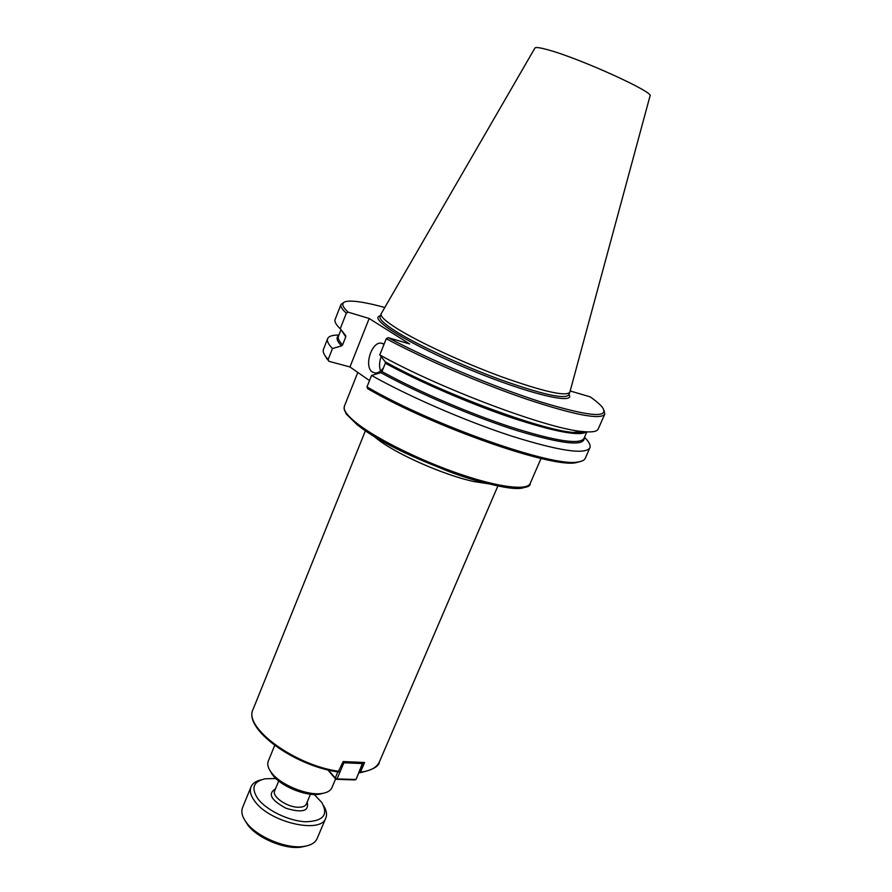 <?xml version="1.0" encoding="UTF-8"?>
<svg xmlns="http://www.w3.org/2000/svg" width="892" height="892" viewBox="0 0 892 892"><rect width="100%" height="100%" fill="white"/><g stroke="black" fill="none" stroke-linecap="round" stroke-linejoin="round"><path stroke-width="1.34" d="M338.146 771.97L343.186 761.556L364.594 762.493L360.468 772.16L359.097 772.405M335.593 778.972L331.924 787.647C330.609 790.624 327.476 792.531 322.503 793.378C308.231 796.143 280.902 785.194 271.703 772.996L270.845 771.87C267.946 767.744 267.087 764.176 268.269 761.155L274.691 745.467M323.45 793.2L319.737 794.17C306.58 796.723 281.493 786.677 273.019 775.438L270.287 771.078M381.129 356.633C379.278 361.94 379.078 366.735 380.538 370.994M383.538 367.671C380.917 371.328 378.119 373.112 375.153 373.012L372.466 372.075C363.713 366.969 371.384 341.558 381.23 343.13L384.062 344.234M369.165 318.489L349.954 366.969L328.858 361.282L328.144 359.554L332.471 348.527L341.491 345.929L342.595 344.903L345.75 336.864L345.605 335.481L340.231 328.769L346.33 313.192L348.136 312.155L369.165 318.489L409.562 343.922L388.132 337.644C429.364 359.81 494.525 387.24 541.321 402.091C589.344 416.62 609.715 418.393 602.423 407.399C600.171 404.511 596.068 400.987 590.136 396.828L570.189 390.986M366.969 386.905L367.682 388.678C432.531 426.688 552.572 468.512 576.154 462.647L578.061 461.933C554.333 467.843 432.475 425.328 366.969 386.905L371.563 375.454L380.839 372.644L381.977 371.563L385.333 363.222L385.199 361.795L379.78 354.916L386.269 338.726L388.132 337.644M369.511 380.583L349.954 366.969M580.837 461.387L576.154 462.647M328.858 361.282L324.376 354.637M584.483 437.258C589.077 441.819 590.872 445.342 589.868 447.84L585.23 458.343C584.416 460.205 582.019 461.398 578.061 461.933M328.144 359.554L325.948 356.99C323.54 353.801 322.703 351.258 323.45 349.374L327.62 338.681C328.691 336.206 332.46 334.991 338.927 335.046M578.395 431.906L579.577 432.865M589.868 447.84C585.241 454.887 559.094 450.951 511.439 436.043C465.591 421.091 408.525 396.327 371.563 375.454M332.471 348.527C328.345 344.234 326.728 340.956 327.62 338.681M604.129 410.666L604.743 414.2L598.186 429.03C597.038 431.672 591.742 432.497 582.298 431.505C547.911 428.952 439.343 388.276 379.78 354.916M340.231 328.769C335.994 324.666 334.288 321.577 335.113 319.514L341.012 304.428L343.955 302.366M604.743 414.2C600.662 420.009 574.794 415.059 527.15 399.348C481.267 383.716 423.778 358.941 386.269 338.726M346.33 313.192C342.026 309.245 340.253 306.324 341.012 304.428M348.136 312.155C341.235 305.711 341.012 302.087 347.467 301.273C354.548 300.559 366.991 302.622 384.798 307.472M534.888 48.101L381.14 313.806C380.204 316.37 385.556 321.321 397.208 328.646C419.039 342.294 463.338 362.776 502.096 376.97C543.206 391.555 565.773 396.672 569.81 392.346L650.012 96.024C655.453 92.835 580.96 58.85 548.591 49.997C540.017 47.577 535.456 46.941 534.899 48.112M327.777 769.885L335.871 779.296L335.247 778.036L337.076 778.883L335.871 779.296L354.76 779.931L356.376 778.761L362.676 762.671M343.788 761.657L343.888 762.772L342.863 762.303M343.888 762.772L362.765 763.585L355.964 779.519L337.076 778.883L343.888 762.772M337.834 771.926L335.247 778.036L328.356 770.019M314.218 794.493L321.689 802.376C328.646 814.731 323.339 821.186 305.766 821.766C289.108 821.142 266.697 810.404 258.033 798.942C250.875 788.294 253.205 781.57 265.024 778.794L275.873 778.538M245.166 820.818L247.597 824.699C257.074 838.123 285.195 849.831 301.396 847.099L305.867 846.084M325.814 818.042L317.095 838.614C315.244 842.762 310.884 845.36 303.994 846.397C286.644 849.329 256.405 836.752 246.259 822.368L246.159 822.246C242.122 816.671 240.929 811.787 242.557 807.594L251.009 786.9C249.425 790.97 250.685 795.753 254.778 801.239C269.518 822.435 321.254 834.31 325.814 818.042C327.219 814.552 326.528 810.527 323.751 805.989M261.01 779.876C255.837 781.102 252.492 783.444 251.009 786.9M497.914 485.906L379.401 761.868C376.926 767.454 370.604 770.889 360.468 772.16M373.57 435.976L378.074 439.644C397.375 454.619 445.164 475.548 474.12 481.591L488.459 483.798M339.038 771.346C294.416 765.358 242.992 727.08 253.105 709.296L365.408 430.758M359.286 426.331C397.542 456.916 512.309 497.903 525.756 486.597M580.48 431.695L581.472 432.821M584.271 437.76C584.829 446.546 562.707 444.261 517.906 430.869C474.611 417.311 417.846 393.171 380.839 372.644M341.491 345.929C336.741 340.889 335.816 337.421 338.726 335.548M581.439 431.594L582.342 432.765M586.858 431.873L583.948 438.507C579.733 444.84 555.727 441.139 511.93 427.38C469.794 413.632 417.032 390.941 381.977 371.563M342.595 344.903C339.027 341.157 337.644 338.291 338.425 336.306L341 329.739M586.557 431.862C579.711 436.522 554.679 431.817 511.484 417.724C470.006 403.753 419.374 381.843 385.333 363.222M345.75 336.864L341.346 330.163M586.345 431.851C583.87 432.91 579.466 433.111 573.166 432.442C540.742 430.055 441.373 393.049 385.199 361.795M345.605 335.481L341.926 330.899M568.929 394.375C576.522 405.358 528.354 394.03 468.779 369.165C409.149 344.412 367.181 318.221 380.315 315.868M530.16 483.509C527.317 490.678 499.509 487.523 460.93 474.433C422.418 461.398 379.267 440.28 358.651 424.681C347.657 416.285 342.907 410.108 344.39 406.172L344.1 409.116L346.263 414.044L357.469 425.038L386.013 443.157L404.511 452.645L445.554 470.207C495.874 489.909 531.743 491.102 530.16 483.509L541.054 458.455M569.81 392.346L568.639 395.022C564.569 399.438 541.99 394.375 500.891 379.836C462.134 365.675 417.869 345.171 396.07 331.478C384.441 324.108 379.1 319.124 380.059 316.526L381.14 313.806M275.472 788.874C267.5 793.702 271.012 800.157 286.009 808.241C302.31 813.192 309.357 811.129 307.171 802.064M310.461 794.226L306.357 804.015C305.343 806.178 302.734 807.26 298.519 807.249C287.28 807.416 271.581 796.511 274.669 790.825L278.717 781.013M359.866 772.784C372.644 769.941 379.156 766.295 379.401 761.868M338.291 771.993C294.014 765.86 242.936 728.496 253.105 709.296M319.737 794.17L322.503 793.378M272.216 774.39L270.845 771.87M383.237 343.71L381.23 343.13M326.784 358.84L325.948 356.99M579.499 431.795L580.313 432.865M580.514 431.683L581.517 432.821M586.267 431.839C583.992 432.966 579.633 433.166 573.166 432.442L582.298 431.505M345.695 335.626L341.848 330.798M357.815 372.443L344.39 406.172M301.396 847.099L303.994 846.397M247.597 824.699L246.259 822.368"/></g></svg>
